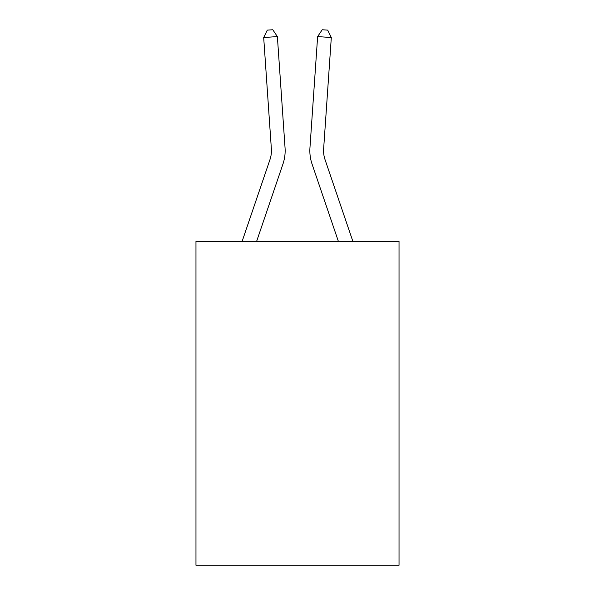 <?xml version="1.0" encoding="UTF-8"?>
<svg xmlns="http://www.w3.org/2000/svg" width="595" height="595" viewBox="0 0 595 595"><rect width="100%" height="100%" fill="white"/><g stroke="black" fill="none" stroke-linecap="round" stroke-linejoin="round"><path stroke-width="0.89" d="M399.037 241.429L399.037 565.25L195.963 565.25L195.963 241.429L399.037 241.429M285.057 147.932L277.374 36.585L285.057 147.932A41.167 41.167 0 0 1 282.952 164.027L256.601 241.429M242.106 241.429L269.966 159.609A27.444 27.444 0 0 0 271.365 148.876L263.689 37.53L267.304 30.129L272.778 29.75L277.374 36.585L263.689 37.53M352.895 241.429L325.034 159.609A27.444 27.444 0 0 1 323.635 148.876L331.311 37.53L317.626 36.585L309.943 147.932A41.167 41.167 0.4 0 0 312.048 164.027L338.399 241.429L312.048 164.027M269.966 159.609A27.444 27.444 0 0 0 271.365 148.876A27.444 27.444 0 0 1 269.966 159.609A27.444 27.444 0 0 0 271.365 148.876A27.444 27.444 0 0 1 269.966 159.609A27.444 27.444 0 0 0 271.365 148.876A27.444 27.444 0 0 1 269.966 159.609A27.444 27.444 0 0 0 271.365 148.876A27.444 27.444 0 0 1 269.966 159.609A27.444 27.444 0 0 0 271.365 148.876A27.444 27.444 0 0 1 269.966 159.609A27.444 27.444 0 0 0 271.365 148.876M325.034 159.609A27.444 27.444 -179.6 0 1 323.635 148.876M331.311 37.53L327.696 30.129L322.222 29.75L317.626 36.585L309.943 147.932"/></g></svg>
